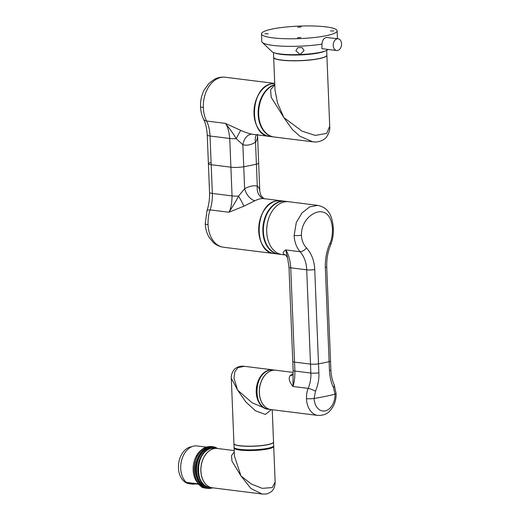 <?xml version="1.0" encoding="UTF-8"?>
<svg xmlns="http://www.w3.org/2000/svg" width="520" height="520" viewBox="0 0 520 520"><rect width="100%" height="100%" fill="white"/><g stroke="black" fill="none" stroke-linecap="round" stroke-linejoin="round"><path stroke-width="0.78" d="M326.177 35.711A37.856 6.253 -2.3 0 0 337.135 30.836A37.856 6.253 -2.3 0 0 313.593 26A37.856 6.253 -2.3 0 0 272.447 28.997A37.856 6.253 177.7 0 0 261.489 33.871A37.856 6.253 177.7 0 0 285.031 38.707A37.856 6.253 177.7 0 0 326.177 35.711M268.19 33.82L264.856 33.729L268.19 33.82M300.833 37.44L297.512 37.804L300.833 37.44M330.434 30.888L333.769 30.979L330.434 30.888M297.791 27.261L301.119 26.904L297.791 27.261M337.135 30.836L337.441 38.409A37.856 6.253 177.7 0 1 337.415 38.688M338.13 38.779L326.248 37.46C323.622 38.318 322.205 40.534 321.99 44.102L321.887 48.672L336.668 50.518A5.915 4.134 97.1 0 0 341.556 43.791A5.915 4.134 97.1 0 0 338.13 38.779A5.915 4.134 97.1 0 0 333.236 45.507A5.915 4.134 97.1 0 0 336.668 50.518M328.068 49.445L328.055 49.452A28.392 4.693 177.7 0 1 320.164 52.358A28.392 4.693 177.7 0 1 300.144 54.529A28.392 4.693 177.7 0 1 272.031 51.701L262.308 42.419A37.856 6.253 177.7 0 1 261.794 41.451L261.489 33.871M300.144 54.529L304.115 50.447L301.906 47.567A36.186 5.98 -2.3 0 1 297.798 47.73L295.841 50.759L300.144 54.529M321.99 44.102A37.856 6.253 177.7 0 1 262.308 42.419M273.683 57.324A26.618 4.394 -2.3 0 0 273.683 57.376A26.618 4.394 -2.3 0 0 281.554 60.164A26.618 4.394 -2.3 0 0 310.589 59.962A26.618 4.394 -2.3 0 0 326.872 55.243A26.618 4.394 -2.3 0 0 326.865 55.185M326.872 55.243L329.719 126.224L326.703 133.374L315.263 135.421L302.016 131.131L283.861 117.578L277.498 102.927L274.989 89.96M274.781 84.806L270.575 89.804L271.232 97.344L283.861 117.578L292.383 129.545L299.917 136.24L312.754 141.817L274.092 136.988A26.618 18.603 -82.9 0 1 258.674 114.433A26.618 18.603 -82.9 0 1 274.781 84.76A26.618 18.603 97.1 0 0 258.674 114.433A26.618 18.603 -82.9 0 0 274.092 136.988L273.676 136.935A26.618 18.603 -82.9 0 1 258.252 114.38A26.618 18.603 97.1 0 1 274.775 84.578M276.406 53.365A26.618 4.394 177.7 0 0 281.32 54.282A26.618 4.394 -2.3 0 0 323.83 51.461M274.729 83.492A26.618 18.603 97.1 0 0 271.765 83.778A26.618 18.603 97.1 0 0 254.105 110.786A26.618 18.603 97.1 0 0 269.516 136.416C248.099 135.428 250.192 86.548 271.745 83.778L274.729 83.492A26.618 18.603 97.1 0 0 254.014 113.854A26.618 18.603 97.1 0 0 269.438 136.403A26.618 18.603 97.1 0 0 269.477 136.409M203.346 107.523A9.464 1.567 177.7 0 1 200.544 106.528C200.343 100.653 201.546 95.153 204.145 90.025L209.053 83.272L214.377 79.332C217.847 77.506 221.514 76.817 225.362 77.252A26.618 18.603 97.1 0 0 203.346 107.523C203.522 112.534 204.6 117.033 206.589 121.023A9.464 5.33 154.1 0 1 203.476 118.97L203.476 118.97C205.647 123.351 206.901 128.7 207.246 135.018L208.397 163.728A9.464 1.567 -2.3 0 0 211.198 164.723A9.464 1.567 177.7 0 1 208.397 163.728L209.547 192.446C209.742 198.848 208.878 204.984 206.953 210.86L205.25 223.691C205.452 228.709 206.739 233.259 209.112 237.341L213.304 242.489C216.222 245.128 219.615 246.708 223.47 247.234L274.137 253.565A26.618 18.603 97.1 0 0 274.183 253.565M264.602 198.738C262.028 198.185 258.811 198.848 254.963 200.72L243.834 206.193L228.936 212.238C230.847 208.982 231.888 203.535 232.05 195.897L230.9 167.186L211.198 164.723L230.9 167.186A9.464 1.567 -2.3 0 0 243.744 166.751A9.464 1.567 177.7 0 1 230.9 167.186L229.743 138.47C229.06 131.216 227.604 126.184 225.368 123.37L240.786 130.39C245.115 132.314 248.95 133.601 252.291 134.251L269.438 136.403M240.786 130.39A11.83 0.683 115.9 0 0 236.243 138.665A9.464 1.567 -2.3 0 1 229.743 138.47L210.041 136.006C209.697 129.948 208.54 124.95 206.589 121.023L225.368 123.37C230.094 129.188 233.714 134.29 236.243 138.665L242.866 144.781C247.052 145.756 251.27 144.885 255.522 142.174A11.83 8.04 57 0 1 256.464 134.784M257.53 134.921L259.812 191.718C259.818 189.286 258.98 187.421 257.289 186.114C253.754 185.224 249.535 186.089 244.628 188.721L243.744 166.751A118.294 19.546 -2.3 0 0 256.406 164.144A9.464 1.567 -2.3 0 0 258.661 163.033A9.464 1.567 177.7 0 1 256.406 164.144A118.294 19.546 177.7 0 1 243.744 166.751L242.866 144.781A11.83 7.826 99.2 0 1 252.291 134.251M264.251 198.679A11.83 9.042 -80.5 0 1 257.289 186.114L255.522 142.174C256.984 140.446 257.641 137.813 257.504 134.284M280.781 200.746A26.618 18.603 97.1 0 0 280.742 200.739A26.618 18.603 97.1 0 0 258.719 231.01A26.618 18.603 97.1 0 0 274.137 253.565M207.246 135.018A9.464 1.567 177.7 0 0 210.041 136.006L212.349 193.44C212.589 198.666 211.861 204.152 210.158 209.892C208.676 213.753 207.974 218.686 208.052 224.679A9.464 1.567 177.7 0 1 205.25 223.691M209.547 192.446A9.464 1.567 177.7 0 0 212.349 193.44L232.05 195.897A9.464 1.567 -2.3 0 0 238.544 196.099L244.628 188.721A11.83 6.825 -118.2 0 0 254.963 200.72M206.953 210.86A9.464 2.704 -162.1 0 1 210.158 209.892L228.936 212.238C233.603 205.179 236.802 199.797 238.544 196.099A11.83 1.17 -120.2 0 1 243.834 206.193M210.652 162.617A9.464 1.567 -2.3 0 0 208.397 163.728M285.415 254.969L282.159 254.566A26.618 18.603 -82.9 0 1 266.734 232.011A26.618 18.603 -82.9 0 1 288.756 201.74L285.396 201.325A26.618 18.603 -82.9 0 0 263.38 231.589A26.618 18.603 97.1 0 0 278.798 254.144A26.618 18.603 -82.9 0 1 263.38 231.589A26.618 18.603 -82.9 0 1 285.396 201.325L284.98 201.272A26.618 18.603 -82.9 0 1 285.188 201.299M284.98 201.272A26.618 18.603 -82.9 0 0 262.958 231.536A26.618 18.603 97.1 0 0 278.382 254.092A26.618 18.603 97.1 0 0 278.59 254.118M325.332 267.358A5.915 0.975 -2.3 0 0 326.722 266.663L330.512 360.951A5.915 0.975 177.7 0 1 329.115 361.647L325.332 267.358C325.111 258.83 326.677 250.738 330.031 243.081C331.728 239.493 332.54 234.761 332.469 228.885A5.915 0.975 -2.3 0 0 333.32 228.339C332.423 216.229 328.829 207.721 317.798 205.368L309.686 206.882L302.048 212.875L296.309 222.463L294.132 235.43C294.424 241.852 296.413 247.28 300.111 251.719C304.219 256.562 306.417 262.587 306.709 269.808L310.499 364.098L294.528 362.102A5.915 0.975 177.7 0 1 292.78 361.478L288.99 267.189L287.612 257.822L285.721 249.919C288.476 253.955 290.154 259.916 290.739 267.813A5.915 0.975 177.7 0 1 288.99 267.189M285.603 254.989C282.373 253.916 282.412 252.226 285.721 249.919L300.111 251.719A5.915 2.925 139.2 0 0 306.501 247.93C311.617 253.675 314.36 260.877 314.724 269.542A5.915 0.975 177.7 0 1 306.709 269.808L290.739 267.813L294.528 362.102L310.492 364.098L310.85 373.048C311.149 378.014 310.264 383.123 308.197 388.369C307.002 391.118 306.43 394.543 306.469 398.645A19.812 13.845 97.1 0 0 317.947 415.435C327.275 415.532 330.096 411.106 333.112 406.49C335.25 402.506 336.245 398.184 336.089 393.523L334.152 384.709A5.915 3.211 -24 0 1 333.469 387.517C331.182 382.974 329.849 377.325 329.472 370.572A5.915 0.975 -2.3 0 0 330.87 369.882L330.87 369.882C331.156 375.544 332.248 380.49 334.152 384.709M329.115 361.647A94.634 15.633 177.7 0 1 318.513 363.831A5.915 0.975 177.7 0 1 310.499 364.098A5.915 0.975 177.7 0 0 318.507 363.831A94.634 15.633 -2.3 0 0 329.115 361.647L329.472 370.572M332.469 228.885C331.539 216.989 327.048 211.276 318.988 211.75C310.967 213.096 301.334 221.54 301.405 235.287C301.639 240.279 303.342 244.491 306.501 247.93M330.031 243.081A5.915 2.418 22.1 0 1 330.642 244.946L330.642 244.946C332.663 239.759 333.56 234.221 333.32 228.339L333.32 228.339M278.382 254.092L282.159 254.566A26.618 18.603 -82.9 0 1 266.734 232.011A26.618 18.603 -82.9 0 1 288.756 201.74L317.798 205.368M317.947 415.435L270.868 409.552A19.812 13.845 -82.9 0 1 259.389 392.762A19.812 13.845 -82.9 0 1 275.782 370.234L293.169 372.404M292.773 361.439A5.915 0.975 177.7 0 0 292.773 361.485A5.915 0.975 177.7 0 0 294.522 362.102L294.879 371.053C294.918 377.41 294.281 382.544 292.975 386.471C289.231 381.803 288.288 378.183 290.16 375.603L293.15 373.64M293.124 374.419A7.098 4.719 53.8 0 1 290.856 374.946M314.724 269.542L318.864 372.781C319.221 378.742 318.097 384.891 315.497 391.222L314.119 398.437A94.634 15.633 -2.3 0 0 325.377 396.396A94.634 15.633 -2.3 0 0 334.978 394.141L333.469 387.517M315.497 391.222A5.915 0.956 -157.9 0 0 308.197 388.369L292.975 386.471L293.131 370.428A5.915 0.975 177.7 0 0 294.879 371.053L310.85 373.048A5.915 0.975 177.7 0 0 318.864 372.781M293.124 374.452A7.098 5.07 44 0 1 290.16 375.603M267.93 409.188A19.812 13.845 -82.9 0 1 267.722 409.162A19.812 13.845 -82.9 0 1 256.243 392.373A19.812 13.845 97.1 0 0 267.722 409.162L268.138 409.214A19.812 13.845 -82.9 0 1 256.659 392.425A19.812 13.845 97.1 0 1 273.052 369.889A19.812 13.845 97.1 0 1 273.091 369.896M272.844 369.87A19.812 13.845 97.1 0 0 272.63 369.837A19.812 13.845 97.1 0 0 256.243 392.373A19.812 13.845 97.1 0 1 272.63 369.837L273.052 369.889M272.233 409.728L273.533 442.032A19.812 3.276 177.7 0 1 261.411 445.549A19.812 3.276 177.7 0 1 239.798 445.699A19.812 3.276 177.7 0 1 233.935 443.625L231.309 378.293C231.03 375.654 231.836 372.938 233.74 370.136C233.987 369.577 237.666 365.443 244.355 366.308L272.63 369.837M231.309 378.293L237.562 390.039L245.947 402.058L255.573 410.832L265.363 414.421L271.401 409.624M266.812 409.045L252.005 402.701L237.562 390.039L234 378.19L234.786 371.781L237.946 367.614L244.355 366.308M234.267 451.887L231.484 455.715L231.992 461.188L241.014 476.008L250.965 488.56L262.093 494C265.077 494.156 267 493.994 267.865 493.512C271.98 491.855 274.944 489.385 275.139 482.007L273.709 446.407A19.812 3.276 -2.3 0 1 261.586 449.924A19.812 3.276 -2.3 0 1 239.974 450.073A19.812 3.276 177.7 0 1 234.111 448A19.812 3.276 -2.3 0 0 239.974 450.073A19.812 3.276 -2.3 0 0 261.586 449.924A19.812 3.276 -2.3 0 0 273.709 446.407L273.683 445.822A19.812 3.276 -2.3 0 0 273.676 445.77M273.683 445.822A19.812 3.276 -2.3 0 1 261.56 449.339A19.812 3.276 -2.3 0 1 239.947 449.488A19.812 3.276 177.7 0 1 234.084 447.415A19.812 3.276 177.7 0 1 234.084 447.356M262.093 494L212.4 487.793A19.812 13.845 -82.9 0 1 200.922 471.003A19.812 13.845 -82.9 0 1 217.315 448.468L234.214 450.58M275.139 482.007L272.292 487.572L262.243 488.345L251.472 484.107L241.014 476.008L234.429 456.047L234.084 447.415M209.463 487.422A19.812 13.845 -82.9 0 1 209.255 487.403A19.812 13.845 -82.9 0 1 197.775 470.613A19.812 13.845 97.1 0 1 214.169 448.078A19.812 13.845 97.1 0 0 197.775 470.613A19.812 13.845 -82.9 0 0 209.255 487.403L209.677 487.454A19.812 13.845 -82.9 0 1 198.192 470.665A19.812 13.845 97.1 0 1 214.584 448.13A19.812 13.845 97.1 0 1 214.63 448.136M214.377 448.103A19.812 13.845 97.1 0 0 214.169 448.078L214.584 448.13M199.44 484.575A19.812 13.845 97.1 0 1 193.154 470.035A19.812 13.845 97.1 0 1 203.957 448.403A19.812 13.845 97.1 0 0 193.44 464.802A19.812 13.845 97.1 0 0 198.692 483.925L186.27 482.378A19.812 13.845 -82.9 0 1 180.719 468.117A19.812 13.845 -82.9 0 1 181.766 459.751A19.812 13.845 -82.9 0 1 197.125 445.946L206.583 447.129M199.199 484.374L187.33 482.892A3.549 2.483 -82.9 0 1 186.27 482.378M195.436 483.906A18.629 13.02 -82.9 0 1 192.192 484.075L189.254 483.71A18.629 13.02 -82.9 0 1 178.458 467.922A18.629 13.02 -82.9 0 1 178.444 467.578A18.629 13.02 -82.9 0 1 179.426 459.713A18.629 13.02 -82.9 0 1 191.874 446.706M192.192 484.075A18.629 13.02 -82.9 0 1 189.085 483.113M178.444 467.512A18.038 12.61 -82.9 0 1 178.444 467.454A18.038 12.61 -82.9 0 1 179.394 459.836A18.038 12.61 -82.9 0 1 179.413 459.771M180.719 468.091A19.578 13.683 -82.9 0 1 180.719 468.065A19.578 13.683 -82.9 0 1 181.753 459.797A19.578 13.683 -82.9 0 1 181.76 459.771M209.255 487.403L207.994 487.24A19.812 13.845 -82.9 0 1 196.514 470.45A19.812 13.845 -82.9 0 1 212.908 447.922L214.169 448.078M202.547 486.98A2.632 0.436 177.7 0 1 202.02 486.844A2.632 0.436 177.7 0 1 201.942 486.791M202.514 486.967L201.74 486.707A2.958 0.488 177.7 0 1 201.702 486.688A2.958 0.488 177.7 0 1 201.572 486.551L201.565 486.382M204.003 487.65A2.632 0.436 177.7 0 1 202.703 487.584A2.632 0.436 177.7 0 1 201.929 487.305L201.903 486.791M324.987 51.09A26.618 4.394 177.7 0 1 318.936 52.897A26.618 4.394 177.7 0 1 275.223 53.092M326.677 50.401L326.865 55.127A26.618 4.394 177.7 0 1 319.163 58.552A26.618 4.394 177.7 0 1 290.231 60.658A26.618 4.394 177.7 0 1 273.676 57.259L273.488 52.54M326.463 55.932A26.501 4.375 177.7 0 1 319.118 58.65M326.865 55.127C326.755 56.446 324.168 57.623 319.098 58.656A26.501 4.375 177.7 0 1 292.208 60.794A26.501 4.375 177.7 0 1 274.144 58.039M200.544 106.528L200.544 106.528C200.714 111.046 201.689 115.187 203.476 118.97M255.483 102.141A26.501 18.518 97.1 0 0 254.078 113.36M274.775 84.546A26.618 18.603 97.1 0 0 258.147 112.047A26.618 18.603 97.1 0 0 273.592 136.923A26.618 18.603 97.1 0 0 273.631 136.929L269.516 136.416M208.052 224.679A26.618 18.603 97.1 0 0 223.47 247.234M260.189 219.297A26.501 18.518 97.1 0 0 258.784 230.516M276.471 200.935A26.618 18.603 97.1 0 0 258.811 227.942A26.618 18.603 97.1 0 0 274.222 253.572C252.805 252.583 254.898 203.703 276.452 200.935L280.82 200.753A26.618 18.603 97.1 0 0 276.471 200.935M280.82 200.753L284.934 201.266A26.618 18.603 97.1 0 0 284.895 201.26A26.618 18.603 97.1 0 0 280.54 201.442A26.618 18.603 97.1 0 0 262.88 228.449A26.618 18.603 97.1 0 0 278.298 254.078A26.618 18.603 97.1 0 0 278.337 254.085L274.222 253.572M326.722 266.663L326.722 266.663C326.56 258.837 327.867 251.596 330.642 244.946M301.405 235.287A5.915 0.975 177.7 0 1 294.132 235.43M306.469 398.645A5.915 0.975 177.7 0 0 314.119 398.437A14.826 10.361 97.1 0 0 325.137 410.904A14.826 10.361 97.1 0 0 334.978 394.141A5.915 0.975 -2.3 0 0 336.089 393.523M268.222 409.227C252.265 408.479 253.825 372.106 269.88 370.038A19.812 13.845 -82.9 0 0 256.75 390.143A19.812 13.845 -82.9 0 0 268.222 409.227L270.829 409.552A19.812 13.845 -82.9 0 1 270.784 409.546A19.812 13.845 -82.9 0 1 259.311 390.462A19.812 13.845 -82.9 0 1 272.454 370.357A19.812 13.845 -82.9 0 1 275.697 370.221A19.812 13.845 -82.9 0 1 275.736 370.227L273.137 369.902A19.812 13.845 -82.9 0 0 269.893 370.038L273.137 369.902M256.731 392.06A19.695 13.767 -82.9 0 1 257.771 383.715M233.942 443.684L234.078 447.298A19.812 3.276 -2.3 0 0 246.402 449.826A19.812 3.276 -2.3 0 0 267.943 448.26A19.812 3.276 -2.3 0 0 273.676 445.705C273.585 446.713 271.655 447.603 267.885 448.363A19.695 3.256 -2.3 0 0 273.358 446.322M234.448 447.889A19.695 3.256 -2.3 0 0 247.845 449.956A19.695 3.256 -2.3 0 0 267.865 448.363M233.935 443.742A19.812 3.276 -2.3 0 0 246.259 446.271A19.812 3.276 -2.3 0 0 267.8 444.704A19.812 3.276 -2.3 0 0 273.533 442.15L273.676 445.705M199.31 461.955A19.695 13.767 97.1 0 0 198.263 470.294M211.432 448.272A19.812 13.845 97.1 0 0 198.283 468.384A19.812 13.845 97.1 0 0 209.761 487.461C193.797 486.72 195.358 450.346 211.412 448.279L214.669 448.143A19.812 13.845 97.1 0 0 211.432 448.272M214.669 448.143L217.275 448.468A19.812 13.845 97.1 0 0 217.23 448.461A19.812 13.845 97.1 0 0 213.993 448.598A19.812 13.845 97.1 0 0 200.844 468.702A19.812 13.845 97.1 0 0 212.322 487.786A19.812 13.845 97.1 0 0 212.362 487.786L209.761 487.461M217.067 448.442A20.703 14.469 97.1 0 0 209.631 447.181A20.703 14.469 97.1 0 0 195.891 470.581A20.703 14.469 97.1 0 0 211.269 487.981A20.703 14.469 97.1 0 0 212.154 487.76M194.201 470.022A20.703 14.469 -82.9 0 1 195.299 461.214M206.381 488.235A20.995 14.677 -82.9 0 1 194.22 468.013A20.995 14.677 -82.9 0 1 208.15 446.706A20.995 14.677 -82.9 0 1 211.588 446.563L208.104 446.706C191.048 448.935 189.397 487.39 206.381 488.235L207.636 488.391A20.995 14.677 97.1 0 0 211.075 488.248M211.166 488.228A20.995 14.677 97.1 0 0 212.602 487.819M217.516 448.494A20.995 14.677 97.1 0 0 212.843 446.719A20.995 14.677 97.1 0 0 209.411 446.862A20.995 14.677 97.1 0 0 195.475 468.169A20.995 14.677 97.1 0 0 207.636 488.391L212.641 487.825M274.995 90.103L273.683 57.376M329.719 126.224C330.057 129.935 328.959 133.549 326.423 137.066C326.137 137.8 321.106 142.987 312.754 141.817M319.098 58.656C303.959 62.004 272.733 61.276 273.676 57.259M225.362 77.252L274.729 83.421M264.154 198.666L280.742 200.739M259.805 191.529L260.93 195.52C263.361 198.244 264.537 199.31 264.466 198.718M287.612 257.822L285.708 255.002M330.87 369.882L330.512 360.978M292.773 361.485L293.131 370.428M266.806 409.045L267.722 409.162M267.885 448.363C256.607 450.84 233.402 450.34 234.078 447.298M217.549 448.5L211.588 446.563"/></g></svg>
